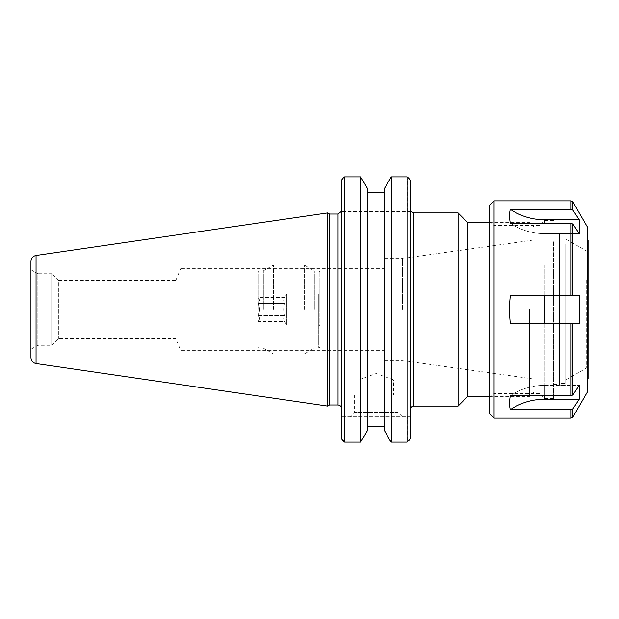 <?xml version="1.0" encoding="UTF-8"?>
<svg xmlns="http://www.w3.org/2000/svg" width="619" height="619" viewBox="0 0 619 619"><rect width="100%" height="100%" fill="white"/><g stroke="black" fill="none" stroke-linecap="round" stroke-linejoin="round"><path stroke-width="0.46" stroke-dasharray="3.1 2.32" d="M410.351 211.489L410.351 409.383L410.351 211.489L344.125 211.489L344.125 178.891L362.169 178.891L367.624 188.702L367.624 192.246L384.291 192.246L384.291 188.702L389.738 178.891L407.596 178.891L407.596 211.489L410.351 211.489L410.351 180.346L410.351 211.489M458.075 406.072L458.075 212.928M529.554 309.5L529.554 396.408L529.554 309.5M533.965 309.5L533.965 227.011L533.965 309.5M467.747 396.408L467.747 222.592M384.964 350.617L180.779 350.617L175.796 338.585L58.379 338.585L51.702 345.263L51.702 273.737L58.379 280.415L58.379 338.585L58.379 280.415L175.796 280.415L175.796 338.585L175.796 280.415L180.779 268.383L180.779 350.617L180.779 268.383L384.964 268.383L384.964 350.617L384.964 268.383M532.827 309.5L532.827 240.126L532.827 309.5M402.427 309.5L402.427 258.456L402.427 309.5M384.964 309.5L384.964 258.456L384.964 309.5M397.963 395.054L354.308 395.054L397.963 395.054L397.963 412.37L354.308 412.37L397.963 412.37L402.381 416.78L349.897 416.78L402.381 416.78M410.351 416.78L341.371 416.78L410.351 416.78L410.351 438.654L410.351 416.78M408.648 178.086L407.596 178.891L408.648 178.086L407.039 176.864L391.278 176.864L389.738 178.891L407.596 178.891L407.596 211.489L341.371 211.489L341.371 408.285L341.371 180.346L341.371 211.489L344.125 211.489L344.125 178.891L343.073 178.086L344.125 178.891L362.169 178.891L360.629 176.864L344.682 176.864L344.682 442.136L360.629 442.136L362.169 440.109L344.125 440.109L362.169 440.109L367.624 430.298L367.624 192.246M410.351 180.346L410.351 438.654M341.371 438.654L341.371 180.346M329.486 214.027L329.486 404.973M327.575 406.072L327.575 212.928M343.073 440.914L344.125 440.109L344.125 416.78L344.125 440.109L343.073 440.914L344.682 442.136M407.596 440.109L407.596 416.78L407.596 440.109L389.738 440.109L407.596 440.109L408.648 440.914L407.596 440.109M384.291 426.754L384.291 192.246L384.291 426.754M384.291 192.246L384.291 430.298L391.278 442.136L391.278 176.864M391.278 442.136L407.039 442.136L407.039 176.864M407.039 442.136L408.648 440.914M360.629 176.864L360.629 442.136M344.682 176.864L343.073 178.086M30.95 269.768L37.829 273.737L37.829 345.263L37.829 273.737L51.702 273.737L51.702 345.263L37.829 345.263L30.95 349.232L30.95 269.768L30.95 349.232M30.95 357.666L30.95 261.334M358.757 395.054L358.757 379.849L376.135 373.52L393.522 379.849L358.757 379.849L393.522 379.849L393.522 395.054L358.757 395.054L393.522 395.054M553.595 374.851L553.595 241.062L553.595 374.851M559.367 288.114L565.712 288.114L565.712 383.393L559.367 383.393L559.367 384.453L559.367 233.456L559.367 383.393M565.712 383.393L565.712 288.114M565.712 244.149L565.712 380.004L565.712 244.149M509.151 215.42L510.234 223.149A55.184 47.795 0 0 0 544.774 233.665L579.222 233.665L544.774 233.665A55.184 47.795 0 0 1 510.234 223.149L571.02 223.149L572.9 224.093L579.222 233.665L579.222 219.76L572.9 210.189L572.9 201.956M544.774 295.596L510.234 295.596L544.774 295.596L510.234 295.596L509.151 309.5L510.234 323.404L579.222 323.404L572.9 323.404L579.222 323.404L579.222 295.596L544.774 295.596L544.774 323.404M572.9 224.093L572.9 295.596L579.222 295.596L571.02 295.596L571.02 223.149M544.774 395.851L544.774 385.335L579.222 385.335L544.774 385.335A55.184 47.795 180 0 0 510.234 395.851A55.184 47.795 180 0 1 544.774 385.335L544.774 399.24L579.222 399.24L579.222 385.335L572.9 394.907L571.02 395.851L510.234 395.851L509.151 403.58M544.774 399.24A55.184 47.795 -0 0 0 510.234 409.755L571.02 409.755L572.9 408.811L579.222 399.24M571.02 395.851L571.02 323.404L572.9 323.404L572.9 394.907M587.485 227.212L587.485 391.788M579.222 219.76L544.774 219.76A55.184 47.795 180 0 1 510.234 209.245L571.02 209.245L571.02 200.866M587.485 274.952L587.485 378.588L587.485 274.952M494.063 200.866L494.063 418.135M489.714 205.214L489.714 413.786M489.714 265.342L489.714 397.816L489.714 265.342M494.063 267.516L494.063 393.475L494.063 267.516M539.791 267.516L539.791 393.475L539.791 267.516M544.898 264.963L544.898 398.582L544.898 264.963M553.595 264.963L553.595 398.582L553.595 264.963M586.224 280.167L586.224 368.166L586.224 280.167M588.05 280.167L588.05 368.166L588.05 280.167M588.05 240.412L588.05 378.588M258.92 309.5L258.92 270.867L258.92 309.5M257.821 309.5L257.821 347.027L257.821 309.5M263.338 309.5L263.338 270.867L263.338 309.5M257.821 321.64L257.821 297.36L257.976 321.478C260.142 319.481 260.142 317.485 257.976 315.489C260.142 311.496 260.142 307.504 257.976 303.511L284.647 303.511C283.347 307.504 283.347 311.496 284.647 315.489C283.347 317.485 283.347 319.481 284.647 321.478C283.347 319.481 283.347 317.485 284.647 315.489C283.347 311.496 283.347 307.504 284.647 303.511C283.347 301.515 283.347 299.519 284.647 297.522C283.347 299.519 283.347 301.515 284.647 303.511L257.976 303.511C260.142 307.504 260.142 311.496 257.976 315.489L284.647 315.489L257.976 315.489C260.142 317.485 260.142 319.481 257.976 321.478L284.647 321.478L286.736 324.952L286.736 294.048L286.736 324.952L318.746 324.952L318.746 294.048L319.845 292.942L319.845 326.058L319.845 292.942M319.845 309.5L319.845 271.973L319.845 309.5M318.746 309.5L318.746 348.133L318.746 309.5M314.328 309.5L314.328 270.867L314.328 309.5M257.821 297.36L257.976 297.522C260.142 299.519 260.142 301.515 257.976 303.511C260.142 301.515 260.142 299.519 257.976 297.522L284.647 297.522L286.736 294.048L318.746 294.048L318.746 324.952L319.845 326.058M304.293 309.5L304.293 265.079L304.293 309.5M273.374 309.5L273.374 265.079L273.374 309.5M413.662 212.928L413.662 406.072M338.059 404.973L338.059 214.027M36.049 255.438L36.049 363.562M544.774 219.76L544.774 223.149M572.9 408.811L572.9 417.044M571.02 409.755L571.02 418.135M533.965 227.011L529.554 222.592L489.714 222.592M533.965 391.989L529.554 396.408L489.714 396.408M384.964 360.544L402.427 360.544L532.827 378.874L533.965 379.532M384.964 258.456L402.427 258.456L532.827 240.126L533.965 239.468M354.308 395.054L354.308 412.37L349.897 416.78M553.595 384.453L559.367 384.453M553.595 241.062L559.367 241.062M565.712 233.456L559.367 233.456M565.712 385.544L559.367 385.544M553.595 220.418L544.898 220.418L539.791 225.525L494.063 225.525L489.714 221.184M553.595 398.582L544.898 398.582L539.791 393.475L494.063 393.475L489.714 397.816M588.05 250.834L586.224 250.834L565.712 238.996M588.05 368.166L586.224 368.166L565.712 380.004M257.821 347.027L258.92 348.133L263.338 348.133L273.374 353.921L304.293 353.921L314.328 348.133L318.746 348.133L319.845 347.027M257.821 271.973L258.92 270.867L263.338 270.867L273.374 265.079L304.293 265.079L314.328 270.867L318.746 270.867L319.845 271.973"/><path stroke-width="0.93" d="M413.662 212.928L458.075 212.928L458.075 406.072L413.662 406.072L413.662 212.928L410.939 211.489M489.714 222.592L467.747 222.592L467.747 396.408L489.714 396.408M410.351 180.346L408.648 178.086L410.351 180.346L410.351 438.654L407.039 442.136L391.278 442.136L389.738 440.109L384.291 430.298L384.291 188.702L391.278 176.864L407.039 176.864L408.648 178.086M407.039 176.864L407.039 442.136M341.371 180.346L343.073 178.086L341.371 180.346L341.371 438.654L343.073 440.914L341.371 438.654M329.486 309.5L329.486 214.027L327.575 212.928L327.575 406.072L329.486 404.973L329.486 309.5M343.073 178.086L344.682 176.864L360.629 176.864L367.624 188.702L367.624 430.298L360.629 442.136L360.629 176.864M360.629 442.136L344.682 442.136L344.682 176.864M344.682 442.136L343.073 440.914M367.624 426.754L384.291 426.754L367.624 426.754M391.278 176.864L391.278 442.136M408.648 440.914L410.351 438.654M384.291 192.246L367.624 192.246M30.95 309.5L30.95 357.666C31.198 360.885 32.892 362.858 36.049 363.562L36.049 255.438C32.892 256.142 31.198 258.115 30.95 261.334L30.95 309.5M579.222 219.76L579.222 233.665L572.9 224.093L571.02 223.149L510.234 223.149L509.151 215.42L510.234 209.245L571.02 209.245L572.9 210.189L579.222 219.76L544.774 219.76A55.184 47.795 180 0 1 510.234 209.245L509.151 215.42M579.222 295.596L579.222 323.404L510.234 323.404L509.151 309.5L510.234 295.596L579.222 295.596M572.9 394.907L572.9 323.404L571.02 323.404L571.02 395.851L572.9 394.907L579.222 385.335L579.222 399.24L544.774 399.24A55.184 47.795 0 0 0 510.234 409.755L509.151 403.58L510.234 395.851L571.02 395.851M571.02 223.149L571.02 295.596L572.9 295.596L572.9 224.093M579.222 399.24L572.9 408.811L571.02 409.755L510.234 409.755L509.151 403.58M571.02 418.135L572.9 417.044L587.485 391.788L587.485 227.212L572.9 201.956L571.02 200.866L494.063 200.866L494.063 418.135L571.02 418.135L571.02 409.755M572.9 201.956L572.9 210.189L571.02 209.245L571.02 200.866M494.063 418.135L489.714 413.786L489.714 205.214L494.063 200.866M587.485 378.588L588.05 378.588L588.05 240.412L587.485 240.412M341.278 211.489L338.059 214.027L338.059 404.973C340.071 405.166 341.17 406.273 341.371 408.285M544.774 223.149L544.774 219.76M544.774 323.404L544.774 295.596M544.774 399.24L544.774 395.851M572.9 417.044L572.9 408.811M413.662 406.072C411.65 406.273 410.552 407.372 410.351 409.383M467.747 222.592L458.075 212.928M467.747 396.408L458.075 406.072M338.059 214.027L329.486 214.027M338.059 404.973L329.486 404.973M36.049 363.562L327.575 406.072M36.049 255.438L327.575 212.928"/></g></svg>

